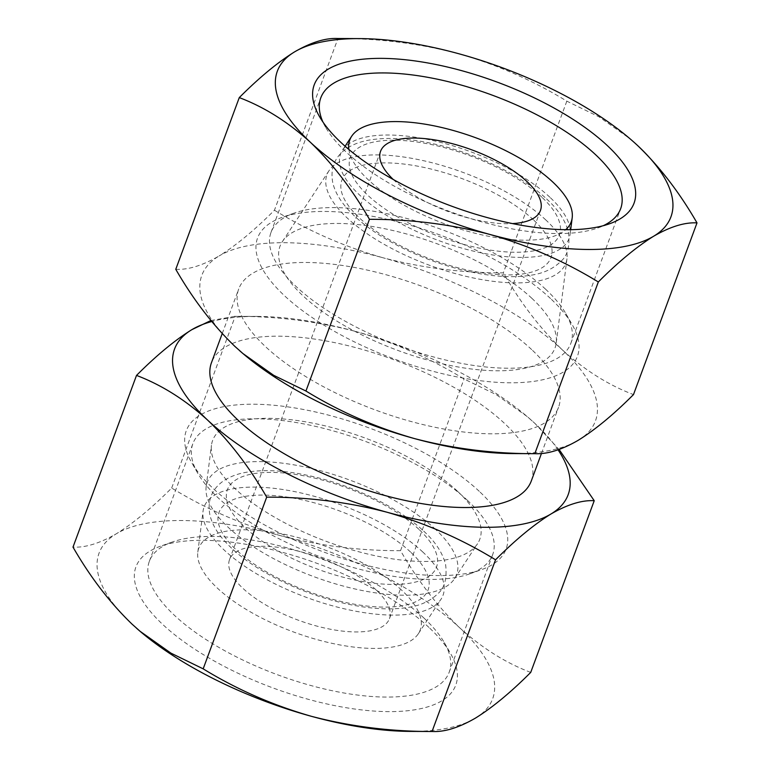 <?xml version="1.0" encoding="UTF-8"?>
<svg xmlns="http://www.w3.org/2000/svg" width="770" height="770" viewBox="0 0 770 770"><rect width="100%" height="100%" fill="white"/><g stroke="black" fill="none" stroke-linecap="round" stroke-linejoin="round"><path stroke-width="0.58" stroke-dasharray="3.85 2.89" d="M637.907 145.819L629.87 138.667L599.06 116.857L566.826 101.159C533.283 80.581 497.141 64.738 458.391 53.63C419.323 43.447 379.186 38.413 337.963 38.51L337.087 38.5M175.772 269.298C188.053 270 202.5 265.554 219.113 255.958A209.844 81.322 20.3 0 0 234.86 346.365A209.844 81.322 20.3 0 0 239.634 350.706M274.447 210.21C307.99 230.788 344.132 246.631 382.882 257.738A209.844 81.322 20.3 0 0 219.113 255.958C236.063 245.447 254.504 230.201 274.447 210.21L337.963 38.51M513.003 453.578A209.844 81.322 20.3 0 0 578.154 440.334A209.844 81.322 20.3 0 0 562.408 349.927A209.844 81.322 20.3 0 0 382.882 257.738C421.95 267.922 462.096 272.955 503.31 272.859C520.645 302.966 540.338 328.655 562.408 349.927C584.825 370.245 608.521 385.135 633.489 394.587M530.722 672.403C505.746 662.951 482.049 648.071 459.632 627.743C437.572 606.462 417.869 580.773 400.544 550.675C359.349 550.8 319.204 545.757 280.116 535.554C241.395 524.447 205.253 508.604 171.681 488.026C151.738 508.027 133.297 523.273 116.347 533.774C99.754 543.351 85.297 547.797 72.996 547.114M410.237 731.394A209.844 81.322 20.3 0 0 475.379 718.15A209.844 81.322 20.3 0 0 459.632 627.743A209.844 81.322 20.3 0 0 280.116 535.554A209.844 81.322 20.3 0 0 116.347 533.774A209.844 81.322 20.3 0 0 132.094 624.181A209.844 81.322 20.3 0 0 136.511 628.204M210.903 320.522L235.197 316.326C276.392 316.21 316.537 321.244 355.625 331.447A209.844 81.322 20.3 0 0 256.997 316.422A209.844 81.322 20.3 0 0 211.721 321.523M355.625 331.447C394.346 342.563 430.488 358.406 464.06 378.975L496.303 394.673L527.104 416.483L535.14 423.635A209.844 81.322 20.3 0 0 526.815 416.233A209.844 81.322 20.3 0 0 355.625 331.447M558.058 449.844A209.844 81.322 20.3 0 0 535.14 423.635L559.097 449.478M428.928 627.415A170.497 66.066 20.3 0 0 160.41 546.248A170.497 66.066 20.3 0 0 272.946 687.928A170.497 66.066 20.3 0 0 450.594 653.586A170.497 66.066 20.3 0 0 428.928 627.415M424.02 618.118A159.852 61.947 20.3 0 0 172.268 542.013A159.852 61.947 20.3 0 0 149.351 561.301A159.852 61.947 20.3 0 0 277.778 674.857A159.852 61.947 20.3 0 0 449.189 672.21A159.852 61.947 20.3 0 0 444.338 642.652A159.852 61.947 20.3 0 0 424.02 618.118M467.544 500.452A159.852 61.947 20.3 0 0 308.231 424.799A159.852 61.947 20.3 0 0 192.875 443.645A159.852 61.947 20.3 0 0 197.726 473.204A159.852 61.947 20.3 0 0 321.302 557.191A159.852 61.947 20.3 0 0 469.787 573.843A159.852 61.947 20.3 0 0 492.713 554.554A159.852 61.947 20.3 0 0 467.544 500.452M479.267 491.337A170.497 66.066 20.3 0 0 276.343 405.492A170.497 66.066 20.3 0 0 191.47 462.269A170.497 66.066 20.3 0 0 323.275 551.859A170.497 66.066 20.3 0 0 481.654 569.607A170.497 66.066 20.3 0 0 479.267 491.337M457.361 491.096A142.431 55.19 20.3 0 0 309.559 422.538A142.431 55.19 20.3 0 0 211.442 445.301A142.431 55.19 20.3 0 0 327.048 541.657A142.431 55.19 20.3 0 0 477.535 543.736A142.431 55.19 20.3 0 0 457.361 491.096M435.714 529.548A132.96 51.523 20.3 0 0 297.74 465.542A132.96 51.523 20.3 0 0 206.148 486.794A132.96 51.523 20.3 0 0 314.073 576.74A132.96 51.523 20.3 0 0 454.55 578.684A132.96 51.523 20.3 0 0 435.714 529.548M418.947 529.365A111.477 43.197 20.3 0 0 236.583 479.441A111.477 43.197 20.3 0 0 340.311 576.451A111.477 43.197 20.3 0 0 418.947 529.365M410.564 552.042A111.477 43.197 20.3 0 0 228.19 502.127A111.477 43.197 20.3 0 0 331.928 599.127A111.477 43.197 20.3 0 0 410.564 552.042M422.971 552.177A127.387 49.367 20.3 0 0 290.791 490.865A127.387 49.367 20.3 0 0 203.039 511.222A127.387 49.367 20.3 0 0 306.431 597.395A127.387 49.367 20.3 0 0 441.017 599.253A127.387 49.367 20.3 0 0 422.971 552.177M401.622 590.118A118.041 45.738 20.3 0 0 279.125 533.292A118.041 45.738 20.3 0 0 197.813 552.157A118.041 45.738 20.3 0 0 293.63 632.016A118.041 45.738 20.3 0 0 418.341 633.729A118.041 45.738 20.3 0 0 401.622 590.118M376.03 589.839A85.249 33.033 20.3 0 0 291.06 549.491A85.249 33.033 20.3 0 0 229.547 559.54A85.249 33.033 20.3 0 0 298.038 620.091A85.249 33.033 20.3 0 0 389.447 618.685A85.249 33.033 20.3 0 0 376.03 589.839M393.249 179.477A85.249 33.033 20.3 0 0 512.483 223.589M348.877 149.486A118.041 45.738 20.3 0 0 444.637 223.791A118.041 45.738 20.3 0 0 565.69 229.691M549.896 197.255A121.804 47.201 20.3 0 0 433.539 140.698A121.804 47.201 20.3 0 0 342.506 150.179A121.804 47.201 20.3 0 0 438.457 240.49A121.804 47.201 20.3 0 0 570.079 234.359A121.804 47.201 20.3 0 0 549.896 197.255M541.83 197.168A111.477 43.197 20.3 0 0 359.465 147.243A111.477 43.197 20.3 0 0 463.194 244.254A111.477 43.197 20.3 0 0 541.83 197.168M533.446 219.845A111.477 43.197 20.3 0 0 351.072 169.929A111.477 43.197 20.3 0 0 454.81 266.93A111.477 43.197 20.3 0 0 533.446 219.845M545.853 219.989A127.387 49.367 20.3 0 0 424.183 160.843A127.387 49.367 20.3 0 0 328.983 170.748A127.387 49.367 20.3 0 0 429.314 265.198A127.387 49.367 20.3 0 0 566.961 258.778A127.387 49.367 20.3 0 0 545.853 219.989M531.926 298.365A146.608 56.816 20.3 0 0 391.882 230.288A146.608 56.816 20.3 0 0 282.311 241.693A146.608 56.816 20.3 0 0 397.801 350.408A146.608 56.816 20.3 0 0 556.229 343.016A146.608 56.816 20.3 0 0 531.926 298.365M550.569 298.567A170.497 66.066 20.3 0 0 282.051 217.4A170.497 66.066 20.3 0 0 394.587 359.089A170.497 66.066 20.3 0 0 572.235 324.738A170.497 66.066 20.3 0 0 550.569 298.567M545.67 289.27A159.852 61.947 20.3 0 0 293.919 213.174A159.852 61.947 20.3 0 0 270.992 232.453A159.852 61.947 20.3 0 0 399.428 346.009A159.852 61.947 20.3 0 0 570.83 343.372A159.852 61.947 20.3 0 0 565.979 313.814A159.852 61.947 20.3 0 0 545.67 289.27M322.948 122.035A159.852 61.947 20.3 0 0 325.662 127.348A159.852 61.947 20.3 0 0 449.237 211.336A159.852 61.947 20.3 0 0 597.732 227.987A159.852 61.947 20.3 0 0 603.247 225.716M531.695 349.599A170.497 66.066 20.3 0 0 361.765 268.894A170.497 66.066 20.3 0 0 238.719 288.991A170.497 66.066 20.3 0 0 375.712 410.112A170.497 66.066 20.3 0 0 558.539 407.301A170.497 66.066 20.3 0 0 531.695 349.599M531.281 481.009A170.497 66.066 20.3 0 0 504.427 423.298A170.497 66.066 20.3 0 0 334.498 342.602A170.497 66.066 20.3 0 0 211.461 362.699M400.544 550.675L464.06 378.975M171.681 488.026L235.197 316.326M566.826 101.159L503.31 272.859M256.997 316.422L234.321 316.316M172.268 542.013L160.41 546.248M444.338 642.652L450.594 653.586M449.189 672.21L492.713 554.554M149.351 561.301L192.875 443.645M469.787 573.843L481.654 569.607M197.726 473.204L191.47 462.269M454.55 578.684L477.535 543.736M206.148 486.794L211.442 445.301M423.712 531.127C435.358 541.743 442.654 552.889 445.618 564.574C447.168 578.414 444.608 588.078 437.957 593.574C430.719 600.744 421.123 605.307 409.159 607.251C391.016 610.283 369.59 609.032 344.873 603.488C314.16 596.384 285.872 585.027 260 569.434C244.129 559.723 231.626 549.443 222.482 538.586C216.11 531.059 211.923 523.244 209.931 515.13C207.284 501.28 211.336 490.201 222.106 481.905C228.632 477.169 236.554 473.993 245.851 472.356C263.812 469.248 285.064 470.393 309.607 475.802C352.314 485.071 398.436 507.199 423.712 531.127M418.341 633.729L441.017 599.253M197.813 552.157L203.039 511.222M389.447 618.685L540.453 210.46M229.547 559.54L380.553 151.315M345.095 146.242L342.506 150.179M570.676 229.681L570.079 234.359M546.594 198.93C558.24 209.546 565.536 220.701 568.501 232.386C570.05 246.217 567.49 255.89 560.839 261.386C553.601 268.547 544.005 273.109 532.041 275.054C513.898 278.095 492.473 276.834 467.756 271.29C437.042 264.187 408.755 252.83 382.882 237.237C367.011 227.535 354.508 217.246 345.364 206.399C338.993 198.862 334.815 191.047 332.813 182.942C330.166 169.082 334.219 158.004 344.989 149.707C351.515 144.981 359.436 141.796 368.734 140.159C386.694 137.05 407.946 138.196 432.49 143.605C475.196 152.883 521.319 175.002 546.594 198.93M328.983 170.748L282.311 241.693M566.961 258.778L556.229 343.016M293.919 213.174L282.051 217.4M565.979 313.814L572.235 324.738M570.83 343.372L620.649 208.699M270.992 232.453L320.811 97.79M597.732 227.987L609.59 223.752M325.662 127.348L319.406 116.414M541.474 453.434L558.539 407.301M222.222 333.603L238.719 288.991"/><path stroke-width="1.16" d="M337.963 38.51C325.681 37.807 311.234 42.254 294.621 51.85C277.672 62.351 259.23 77.606 239.278 97.598C264.254 107.049 287.951 121.93 310.368 142.258C332.428 163.538 352.131 189.227 369.456 219.325C410.651 219.2 450.797 224.243 489.884 234.446C528.605 245.553 564.747 261.396 598.319 281.974C618.262 261.973 636.703 246.727 653.653 236.226C670.247 226.649 684.703 222.203 697.004 222.886C679.669 192.779 659.967 167.09 637.907 145.819A209.844 81.322 20.3 0 0 629.591 138.408A209.844 81.322 20.3 0 0 458.391 53.63A209.844 81.322 20.3 0 0 359.763 38.606A209.844 81.322 20.3 0 0 294.621 51.85A209.844 81.322 20.3 0 0 310.368 142.258A209.844 81.322 20.3 0 0 489.884 234.446A209.844 81.322 20.3 0 0 653.653 236.226A209.844 81.322 20.3 0 0 637.907 145.819M239.634 350.706A209.844 81.322 20.3 0 0 243.185 353.767A209.844 81.322 20.3 0 0 414.375 438.553C375.654 427.437 339.512 411.594 305.94 391.025L273.697 375.327L242.897 353.517L234.86 346.365C212.799 325.084 193.097 299.395 175.772 269.298L239.278 97.598M697.004 222.886L633.489 394.587C613.546 414.587 595.104 429.833 578.154 440.334C561.551 449.911 547.104 454.358 534.803 453.674C493.609 453.79 453.463 448.756 414.375 438.553A209.844 81.322 20.3 0 0 513.003 453.578L535.679 453.684L534.803 453.674L598.319 281.974M136.511 628.204A209.844 81.322 20.3 0 0 140.41 631.593A209.844 81.322 20.3 0 0 311.609 716.37C350.677 726.553 390.814 731.587 432.037 731.49C444.319 732.193 458.766 727.746 475.379 718.15C492.328 707.649 510.77 692.394 530.722 672.403L594.228 500.702C581.947 500 567.5 504.446 550.887 514.042A209.844 81.322 20.3 0 0 558.058 449.844M136.511 375.414L72.996 547.114C90.331 577.221 110.033 602.91 132.094 624.181L140.13 631.333L170.94 653.143L203.174 668.841C236.717 689.419 272.859 705.262 311.609 716.37A209.844 81.322 20.3 0 0 410.237 731.394L432.913 731.5L432.037 731.49L495.553 559.79C462.01 539.212 425.868 523.369 387.118 512.262C348.05 502.079 307.904 497.045 266.69 497.141C249.355 467.034 229.662 441.345 207.592 420.074C185.175 399.755 161.479 384.865 136.511 375.414C156.454 355.413 174.896 340.167 191.845 329.666A209.844 81.322 20.3 0 0 207.592 420.074A209.844 81.322 20.3 0 0 387.118 512.262A209.844 81.322 20.3 0 0 550.887 514.042C533.937 524.553 515.496 539.799 495.553 559.79M211.721 321.523A209.844 81.322 20.3 0 0 191.845 329.666L210.903 320.522M559.097 449.478L594.228 500.702M512.483 223.589A85.249 33.033 20.3 0 0 540.453 210.46A85.249 33.033 20.3 0 0 527.036 181.614A85.249 33.033 20.3 0 0 442.067 141.266A85.249 33.033 20.3 0 0 380.553 151.315A85.249 33.033 20.3 0 0 393.249 179.477M565.69 229.691A118.041 45.738 20.3 0 0 572.187 217.843A118.041 45.738 20.3 0 0 552.629 181.893A118.041 45.738 20.3 0 0 439.872 127.088A118.041 45.738 20.3 0 0 351.659 136.271A118.041 45.738 20.3 0 0 348.877 149.486M603.247 225.716A159.852 61.947 20.3 0 0 620.649 208.699A159.852 61.947 20.3 0 0 595.479 154.597A159.852 61.947 20.3 0 0 436.167 78.944A159.852 61.947 20.3 0 0 320.811 97.79A159.852 61.947 20.3 0 0 322.948 122.035M607.203 145.482A170.497 66.066 20.3 0 0 404.279 59.637A170.497 66.066 20.3 0 0 319.406 116.414A170.497 66.066 20.3 0 0 451.21 206.004A170.497 66.066 20.3 0 0 609.59 223.752A170.497 66.066 20.3 0 0 607.203 145.482M222.222 333.603L211.461 362.699A170.497 66.066 20.3 0 0 348.444 483.82A170.497 66.066 20.3 0 0 531.281 481.009L541.474 453.434M203.174 668.841L266.69 497.141M369.456 219.325L305.94 391.025M359.763 38.606L337.087 38.5M351.659 136.271L345.095 146.242M572.187 217.843L570.676 229.681"/></g></svg>
